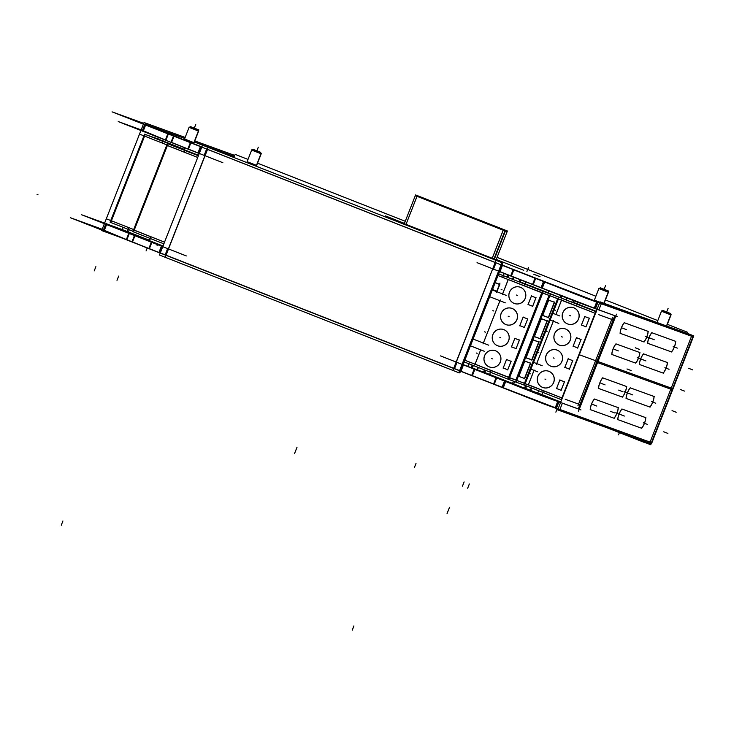 <?xml version="1.0" encoding="UTF-8"?>
<svg xmlns="http://www.w3.org/2000/svg" width="742" height="742" viewBox="0 0 742 742"><rect width="100%" height="100%" fill="white"/><g stroke="black" fill="none" stroke-linecap="round" stroke-linejoin="round"><path stroke-width="1.11" d="M495.192 262.455L207.547 149.337L495.192 262.455M145.775 124.443L201.796 147.074L144.968 124.081L142.473 130.434L143.28 130.787L165.485 139.978L167.896 133.82L165.485 139.978L143.28 130.787L145.543 125.027L143.28 130.787M147.204 124.888L184.739 138.494L147.204 124.888M452.889 370.416L159.484 255.035L202.622 144.959L194.367 141.982L501.917 262.649L458.769 372.725L452.88 370.416L496.027 260.34L502.965 262.853L502.186 264.848M203.327 145.237L234.231 156.441L203.327 145.237M523.741 270.301L496.222 259.477L523.741 270.301M404.427 223.388L385.386 215.894L404.427 223.388M540.065 276.72L533.73 274.234L540.065 276.72M691.544 336.228L597.941 302.235L691.544 336.228M544.619 281.737L596.893 301.836L544.619 281.737M543.571 281.329L501.082 264.764L543.571 281.329M501.138 264.634L502.788 265.228L501.138 264.634L502.519 265.182L499.932 271.785L498.541 271.238M190.75 126.743L189.108 127.346L184.545 138.995L194.079 142.724L198.476 131.056M253.235 149.42L260.479 152.277L253.161 149.402L251.686 150.042L247.123 161.682L256.649 165.42L261.045 153.742M494.562 259.236L402.396 222.99L494.562 259.236M498.003 260.479L496.212 259.83L498.003 260.479M489.516 277.322L459.65 353.526L489.516 277.322M453.844 368.347L459.65 353.526L453.844 368.347M499.394 271.572L463.054 364.405M614.821 315.665L598.915 309.896L614.821 315.665M597.115 309.219L595.446 308.589L597.115 309.219M542.133 288.091L594.407 308.18L596.772 302.142L594.407 308.18L542.133 288.091L544.545 281.923L542.133 288.091M541.085 287.683L532.793 284.464L535.223 278.259L532.793 284.464L498.596 271.118L541.085 287.683M528.415 384.755L561.926 397.935L595.121 313.272L561.601 300.083L595.112 313.263L561.944 397.944L528.415 384.755L534.054 370.369L528.415 384.755M566.693 297.913L566.016 299.638L566.693 297.913M573.937 300.77L573.316 302.356L573.937 300.77M537.802 392.972L538.673 390.746L537.802 392.972L560.776 402.006L537.802 392.972M578.306 408.898L596.587 362.244L578.306 408.898L562.399 403.129L578.306 408.898M614.803 315.712L596.985 361.178L614.803 315.712M691.451 336.478L671.222 388.094L691.451 336.478M648.156 343.453A5.686 1.178 -68.5 0 1 648.072 343.435L671.111 351.791L648.109 343.444A5.686 1.178 -68.5 0 1 649.055 337.712A5.686 1.178 -68.5 0 1 652.237 332.861A5.686 1.178 -68.5 0 1 652.292 332.889M675.257 341.209L652.153 332.824A5.686 1.178 111.5 0 0 648.972 337.703A5.686 1.178 111.5 0 0 647.998 343.407A5.686 1.178 111.5 0 1 648.962 337.712A5.686 1.178 111.5 0 1 652.153 332.824L675.257 341.209A5.686 1.178 -68.5 0 1 675.341 341.237A5.686 1.178 -68.5 0 1 674.357 346.959A5.686 1.178 -68.5 0 1 671.185 351.819A5.686 1.178 -68.5 0 1 671.12 351.782A5.686 1.178 111.5 0 0 674.283 346.931A5.686 1.178 111.5 0 0 675.303 341.227A5.686 1.178 111.5 0 1 674.283 346.931A5.686 1.178 111.5 0 1 671.148 351.801M639.817 364.619L662.81 372.957L639.817 364.619A5.686 1.178 -68.5 0 1 639.78 364.61A5.686 1.178 -68.5 0 1 640.754 358.887A5.686 1.178 -68.5 0 1 643.935 354.027A5.686 1.178 -68.5 0 1 644 354.055M662.847 372.966A5.686 1.178 111.5 0 0 665.991 368.097A5.686 1.178 111.5 0 0 667.002 362.393A5.686 1.178 111.5 0 1 665.991 368.097A5.686 1.178 111.5 0 1 662.847 372.966A5.686 1.178 -68.5 0 0 662.884 372.985A5.686 1.178 -68.5 0 0 666.066 368.125A5.686 1.178 -68.5 0 0 667.049 362.402A5.686 1.178 -68.5 0 0 666.965 362.393L643.852 353.99A5.686 1.178 111.5 0 0 640.68 358.868A5.686 1.178 111.5 0 0 639.706 364.572M643.555 341.793L620.553 333.455L643.555 341.793A5.686 1.178 -68.5 0 0 643.629 341.821A5.686 1.178 -68.5 0 0 646.811 336.97A5.686 1.178 -68.5 0 0 647.785 331.247A5.686 1.178 111.5 0 1 646.736 336.942A5.686 1.178 111.5 0 1 643.592 341.812A5.686 1.178 111.5 0 0 646.736 336.942A5.686 1.178 111.5 0 0 647.747 331.238A5.686 1.178 -68.5 0 0 647.71 331.229L624.597 322.835A5.686 1.178 111.5 0 0 621.416 327.704A5.686 1.178 111.5 0 0 620.442 333.418A5.686 1.178 111.5 0 1 621.416 327.723A5.686 1.178 111.5 0 1 624.597 322.835L647.71 331.21M612.308 354.63A5.686 1.178 -68.5 0 1 612.224 354.611L635.263 362.968L612.261 354.63A5.686 1.178 -68.5 0 1 613.207 348.888A5.686 1.178 -68.5 0 1 616.379 344.038A5.686 1.178 -68.5 0 1 616.444 344.065M639.409 352.385L616.305 344A5.686 1.178 111.5 0 0 613.124 348.879A5.686 1.178 111.5 0 0 612.15 354.583A5.686 1.178 111.5 0 1 613.115 348.888A5.686 1.178 111.5 0 1 616.305 344L639.409 352.385A5.686 1.178 -68.5 0 1 639.493 352.413A5.686 1.178 -68.5 0 1 638.51 358.136A5.686 1.178 -68.5 0 1 635.328 362.996A5.686 1.178 -68.5 0 1 635.273 362.959A5.686 1.178 111.5 0 0 638.435 358.108A5.686 1.178 111.5 0 0 639.456 352.404A5.686 1.178 111.5 0 1 638.435 358.108A5.686 1.178 111.5 0 1 635.3 362.977M597.542 362.588L670.824 389.16L650.048 442.167L670.824 389.17L597.542 362.588M106.394 223.815L161.552 246.177L105.921 223.657L103.435 230.001L126.437 239.545L103.899 230.159M126.882 239.731L160.281 253.003L159.066 252.53L161.552 246.196L159.066 252.53L126.882 239.731M459.567 370.694L502.093 387.278L460.838 371.195L463.314 364.86L460.838 371.195L459.567 370.694M555.396 407.766L503.141 387.676L555.396 407.766L557.845 401.533L555.396 407.766M559.913 409.482L650.048 442.167L559.913 409.482L562.38 403.175L559.913 409.482M158.454 137.381L157.842 138.958L158.454 137.381M171.374 142.353L188.069 148.984L190.527 142.714L188.069 148.984L198.095 152.945L171.374 142.353L173.804 136.138L171.374 142.353M199.301 153.427L198.095 152.945L200.553 146.656L198.095 152.945L199.301 153.427M171.875 240.362L166.069 255.183L453.714 368.292L166.069 255.183L207.528 149.402L171.875 240.362M525.327 388.446L526.412 385.923L525.327 388.446M484.749 372.614L485.63 370.351L484.786 372.53L524.511 388.149L525.531 385.58L524.473 388.233M477.44 369.915L483.524 372.122L484.405 369.878L483.524 372.122L477.44 369.915M472.394 367.939L477.004 369.748L472.394 367.939M471.448 367.744L472.06 367.967L473.062 365.416L472.06 367.967L471.448 367.744M469.575 367.012L471.151 367.633L469.575 367.012M462.108 364.211L463.769 364.814L462.108 364.211L463.5 364.767L460.912 371.371L459.521 370.824M462.062 364.341L474.62 369.266L472.135 375.61L474.602 369.303L504.579 380.924L462.062 364.341M557.891 401.422L505.627 381.323L557.891 401.422M558.93 401.821L560.6 402.452L558.93 401.821M525.707 388.437L530.335 390.255L525.707 388.437M530.474 390.311L531.43 387.899L530.474 390.311M536.707 363.589L553.3 321.249L550.147 320.015L553.282 321.249L536.707 363.589L533.554 362.346L536.689 363.58M530.901 369.126L537.718 371.807M555.953 314.478L561.592 300.093L555.953 314.478M552.799 313.235L559.616 315.916M543.107 387.584A8.644 8.45 109.9 0 1 537.811 376.482A8.644 8.45 109.9 0 1 548.7 371.241A8.644 8.45 -70.1 0 0 537.894 376.407A8.644 8.45 -70.1 0 0 542.838 387.491M542.866 387.51A8.644 8.45 -70.1 0 0 553.717 382.371A8.644 8.45 -70.1 0 0 548.755 371.26M559.885 380.034L556.565 388.502L561.11 390.283L556.565 388.502L559.885 380.034L564.421 381.815L559.885 380.034M561.119 390.292L564.439 381.824L561.119 390.292M551.158 366.335A8.644 8.45 -70.1 0 0 562.009 361.206A8.644 8.45 -70.1 0 0 557.261 350.168A8.644 8.45 -70.1 0 0 546.242 355.121A8.644 8.45 -70.1 0 0 551.13 366.325A8.644 8.45 109.9 0 1 546.103 355.316A8.644 8.45 109.9 0 1 557.001 350.076A8.644 8.45 -70.1 0 0 546.195 355.242A8.644 8.45 -70.1 0 0 550.954 366.26A8.644 8.45 -70.1 0 0 561.972 361.308A8.644 8.45 -70.1 0 0 557.047 350.094M568.187 358.868L564.866 367.327L569.402 369.117L564.866 367.327L568.187 358.868L572.722 360.649L568.187 358.859M569.42 369.117L572.731 360.658L569.42 369.117M559.459 345.169A8.644 8.45 -70.1 0 0 570.31 340.031A8.644 8.45 -70.1 0 0 565.552 329.003A8.644 8.45 -70.1 0 0 554.534 333.956A8.644 8.45 -70.1 0 0 559.431 345.16A8.644 8.45 109.9 0 1 554.404 334.141A8.644 8.45 109.9 0 1 565.293 328.901A8.644 8.45 -70.1 0 0 554.487 334.067A8.644 8.45 -70.1 0 0 559.245 345.086A8.644 8.45 -70.1 0 0 570.264 340.142A8.644 8.45 -70.1 0 0 565.348 328.919M576.478 337.693L573.158 346.162L577.693 347.942L581.032 339.484L576.478 337.693L573.158 346.162L577.693 347.942L581.032 339.484L576.478 337.693M573.612 307.745A8.644 8.45 -70.1 0 0 562.788 312.901A8.644 8.45 -70.1 0 0 567.723 323.985M567.751 323.994A8.644 8.45 -70.1 0 0 578.602 318.865A8.644 8.45 -70.1 0 0 573.64 307.754M584.77 316.528L581.459 324.996L585.994 326.777L581.459 324.996L584.77 316.528L589.315 318.309L584.77 316.528M586.013 326.786L589.324 318.318L586.013 326.786M521.032 280.031L520.272 281.969M560.794 295.594L560.062 297.477L560.794 295.594M561.675 295.947L560.952 297.802L561.675 295.947M516.664 380.433L524.501 383.28L557.678 298.636L524.501 383.28L516.664 380.433L549.831 295.789L557.687 298.599L549.024 295.437L549.841 295.761L516.664 380.433L515.838 380.117L548.997 295.483L515.838 380.117L516.664 380.433M509.55 377.752L515.838 380.117L509.55 377.752M475.066 364.248L508.585 377.428L541.781 292.765L508.595 377.437L475.066 364.248L480.714 349.853L475.066 364.248M542.736 293.071L549.024 295.437L542.736 293.071M508.251 279.576L541.762 292.756L508.251 279.576L502.612 293.971L508.251 279.586M513.464 277.081L512.666 279.122L513.464 277.081M519.066 281.45L519.808 279.548L519.066 281.45L519.558 281.691M532.923 339.91L525.948 357.69L532.923 339.91M538.748 342.025L533.081 339.966L538.748 342.025L531.782 359.805L538.748 342.025M526.106 357.746L531.782 359.805L526.106 357.746M541.215 318.745L534.249 336.525L541.215 318.745M547.049 320.859L541.372 318.8L547.049 320.859L540.083 338.64L547.049 320.859M534.407 336.58L540.083 338.64L534.407 336.58M530.456 363.19L524.779 361.131L530.456 363.19L524.483 378.439L518.806 376.38L524.483 378.439L530.456 363.19M524.622 361.076L518.649 376.324L524.622 361.076M542.699 315.406L548.375 317.465L554.348 302.226L548.672 300.167L554.348 302.226L548.375 317.465L542.699 315.406M548.514 300.111L542.541 315.35L548.514 300.111M483.367 343.082L499.96 300.742L483.367 343.082L473.108 339.048L483.348 343.073M470.456 345.818L480.668 349.834L470.456 345.818M492.354 289.937L506.118 295.353M489.701 296.707L505.321 302.857M489.757 367.077A8.644 8.45 109.9 0 1 484.461 355.975A8.644 8.45 109.9 0 1 495.359 350.734A8.644 8.45 -70.1 0 0 484.554 355.9A8.644 8.45 -70.1 0 0 489.488 366.984M489.516 366.993A8.644 8.45 -70.1 0 0 500.368 361.864A8.644 8.45 -70.1 0 0 495.406 350.753M506.545 359.527L503.224 367.986L507.76 369.776L511.09 361.317L506.545 359.527L503.224 367.986L507.76 369.776L511.09 361.317L506.545 359.527M503.679 329.569A8.644 8.45 -70.1 0 0 492.846 334.735A8.644 8.45 -70.1 0 0 497.789 345.818M497.817 345.828A8.644 8.45 -70.1 0 0 508.669 340.689A8.644 8.45 -70.1 0 0 503.707 329.578M514.837 338.352L511.516 346.82L516.052 348.61L519.391 340.142L516.07 348.61L511.516 346.82L514.837 338.352L519.372 340.142L514.837 338.352M506.109 324.662A8.644 8.45 -70.1 0 0 516.961 319.524A8.644 8.45 -70.1 0 0 511.999 308.412A8.644 8.45 -70.1 0 0 501.147 313.56A8.644 8.45 -70.1 0 0 506.081 324.644M523.129 317.186L519.817 325.655L524.353 327.435L527.683 318.977L524.371 327.445L519.817 325.655L523.129 317.186L527.673 318.967L523.129 317.186M514.197 303.413A8.644 8.45 -70.1 0 0 525.253 298.358A8.644 8.45 -70.1 0 0 520.3 287.247A8.644 8.45 -70.1 0 0 509.439 292.394A8.644 8.45 -70.1 0 0 514.197 303.413A8.644 8.45 -70.1 0 0 525.215 298.46A8.644 8.45 -70.1 0 0 520.504 287.321A8.644 8.45 -70.1 0 0 509.485 292.274A8.644 8.45 -70.1 0 0 514.197 303.413M531.43 296.021L528.109 304.48L532.645 306.27L535.984 297.811L532.663 306.27L528.109 304.48L531.43 296.021L535.965 297.802L531.43 296.021M506.712 276.97L507.547 274.772M508.446 275.124L507.602 277.285L508.446 275.124M496.871 291.226L499.533 284.455L496.871 291.226M492.521 289.51L497.047 291.3M495.174 282.739L499.709 284.52M477.125 369.804L478.08 367.383L477.125 369.804M471.17 367.642L472.181 365.064L471.17 367.642M167.377 145.534L197.724 157.471L167.377 145.534L134.191 230.215L164.538 242.142L134.191 230.215L167.377 145.543M149.532 240.696L163.027 246.001L149.532 240.696L150.376 238.525L149.532 240.696M122.3 229.584L148.873 240.028L108.165 224.455L122.3 229.584L123.172 227.367L122.3 229.584M161.552 246.177L162.767 246.65L161.552 246.177M166.867 144.866L144.597 136.111L111.411 220.791L133.681 229.547L111.411 220.791L144.597 136.12L166.867 144.866L140.136 134.367M185.055 150.023L184.183 152.156M641.227 428.088L618.234 419.749L641.227 428.088A5.686 1.178 -68.5 0 0 641.301 428.115A5.686 1.178 -68.5 0 0 644.483 423.265A5.686 1.178 -68.5 0 0 645.466 417.542A5.686 1.178 -68.5 0 0 645.382 417.523L622.278 409.13A5.686 1.178 111.5 0 0 619.097 413.999A5.686 1.178 111.5 0 0 618.123 419.712A5.686 1.178 111.5 0 1 619.088 414.017A5.686 1.178 111.5 0 1 622.278 409.13L645.382 417.505M641.264 428.097A5.686 1.178 111.5 0 0 644.408 423.228A5.686 1.178 111.5 0 0 645.429 417.523A5.686 1.178 111.5 0 1 644.408 423.228A5.686 1.178 111.5 0 1 641.264 428.097M626.526 398.584L649.528 406.922L626.526 398.584M630.57 387.955A5.686 1.178 111.5 0 0 627.389 392.833A5.686 1.178 111.5 0 0 626.415 398.537A5.686 1.178 111.5 0 1 627.389 392.843A5.686 1.178 111.5 0 1 630.57 387.955L653.674 396.339L630.57 387.955M653.721 396.358A5.686 1.178 111.5 0 1 652.7 402.062A5.686 1.178 111.5 0 1 649.565 406.931A5.686 1.178 111.5 0 0 652.7 402.062A5.686 1.178 111.5 0 0 653.721 396.358A5.686 1.178 -68.5 0 1 653.758 396.367A5.686 1.178 -68.5 0 1 652.774 402.09A5.686 1.178 -68.5 0 1 649.602 406.95A5.686 1.178 -68.5 0 1 649.538 406.913M590.678 409.76L613.68 418.098L590.678 409.76M594.722 399.131A5.686 1.178 111.5 0 0 591.541 404.01A5.686 1.178 111.5 0 0 590.567 409.714A5.686 1.178 111.5 0 1 591.532 404.019A5.686 1.178 111.5 0 1 594.722 399.131L617.826 407.516L594.722 399.131M613.717 418.108A5.686 1.178 111.5 0 0 616.852 413.238A5.686 1.178 111.5 0 0 617.873 407.534A5.686 1.178 111.5 0 1 616.852 413.238A5.686 1.178 111.5 0 1 613.717 418.108M621.972 396.933L598.979 388.585L621.972 396.933A5.686 1.178 -68.5 0 0 622.046 396.961A5.686 1.178 -68.5 0 0 625.228 392.101A5.686 1.178 -68.5 0 0 626.211 386.378A5.686 1.178 -68.5 0 0 626.127 386.359L603.014 377.966A5.686 1.178 111.5 0 0 599.842 382.844A5.686 1.178 111.5 0 0 598.859 388.548M622.009 396.942A5.686 1.178 111.5 0 0 625.154 392.073A5.686 1.178 111.5 0 0 626.165 386.369A5.686 1.178 111.5 0 1 625.154 392.073A5.686 1.178 111.5 0 1 622.009 396.942M600.566 287.887L598.924 288.499L608.449 292.237L603.886 303.877M608.255 291.903L607.754 290.716L600.426 287.84L607.8 290.762L608.282 292.2M607.206 290.512L600.992 288.082L607.206 290.512M663.135 310.583L661.493 311.195L671.018 314.923L666.455 326.563M663.051 310.573L670.378 313.449L670.851 314.896M669.785 313.207L663.571 310.768L669.785 313.207M190.62 126.697L197.938 129.562L190.583 126.706L189.08 127.364L198.633 131.084L197.993 129.609L198.448 130.75M197.4 129.368L191.186 126.928L197.4 129.368M253.328 149.43L251.649 150.051L261.101 153.742L260.563 152.305L260.971 153.418M259.969 152.054L253.755 149.624L259.969 152.054M494.376 259.106L505.376 231.05L494.376 259.106M503.243 230.224L492.252 258.272L503.243 230.224M406.032 224.372L417.032 196.324L503.206 230.206L417.032 196.315L406.032 224.372L417.254 195.619L419.49 196.426M143.725 123.348L112.051 111.856L586.254 298.33L693.371 336.822M502.019 264.783L502.872 265.117M460.504 371.204L459.827 372.929L458.834 372.577M463.156 364.424L499.524 271.628M617.52 316.704L578.148 302.421L477.06 262.668M548.83 290.808L548.06 292.756M513.418 381.147L512.388 383.781M464.807 360.222L562.306 398.092M565.2 399.233L580.068 404.622M497.993 275.551L595.474 313.412M598.386 314.552L613.244 319.95M566.944 298.015L566.267 299.731M566.545 297.857L565.794 299.777M616.519 314.172L578.519 411.133M578.463 356.874L600.009 301.827L693.761 335.829L651.439 443.883L557.687 409.881L579.298 354.759L673.04 388.752M596.633 302.096L594.221 308.255L597.069 309.349M593.823 308.106L595.399 308.709L597.987 302.105L543.617 281.209L541.029 287.813M535.01 278.176L532.524 284.511L538.766 286.931M535.112 277.907L544.813 281.663M544.693 281.979L542.226 288.267M513.26 269.392L510.672 275.996L533.173 284.761L535.761 278.157L513.26 269.392M502.176 265.052L499.589 271.655L511.321 276.247L513.909 269.643L502.176 265.052M502.974 265.154L501.184 264.504M496.055 262.649L493.467 269.253M671.76 390.746L693.325 335.709L686.888 333.177M672.215 389.652L595.26 361.762M531.411 270.876L595.891 296.234M605.416 299.972L657.811 320.581M667.336 324.328L687.278 332.166L686.832 333.316M644.483 441.36L644.102 442.334L607.819 428.06M651.884 442.761L544.795 404.279L70.546 217.786L102.192 229.269M235.056 154.336L248.004 159.428M257.53 163.175L405.262 221.264M497.047 257.363L530.447 270.496M185.157 137.437L144.05 122.532L122.476 177.57M194.784 140.924L234.648 155.384M145.599 125.046L143.289 130.935M165.874 140.294L168.471 133.681L145.376 124.127L142.789 130.731M167.84 133.792L165.373 140.08M167.961 133.477L174.082 135.934M173.98 136.203L171.495 142.538L167.154 140.804M173.582 135.74L170.994 142.343L188.347 149.244L190.935 142.64L173.582 135.74M190.444 142.445L187.847 149.049L198.262 153.167L200.859 146.564L190.444 142.445M201.843 146.944L200.507 146.424L197.919 153.028L199.255 153.557M206.703 148.864L204.115 155.468M215.115 149.875L208.242 147.176L165.104 257.251M160.179 252.874L459.465 370.564M581.005 409.936L541.632 395.653L440.525 355.9M530.697 390.496L531.68 388.001M553.736 399.233L531.179 390.57M572.87 302.124L570.728 301.716M573.714 302.894L570.7 301.706M574.874 302.94L573.64 302.866M577.925 405.772L612.438 317.706M574.113 302.662L596.28 311.352M595.121 311.315L595.65 311.519M595.724 311.547L595.26 311.334M524.594 385.209L561.267 399.632L595.77 311.566L596.698 311.9M548.106 292.877L596.726 311.946M558.819 323.419L550.147 320.015M562.455 298.469L559.895 297.459M514.596 381.592L513.696 383.892M561.592 295.91L560.841 297.83M520.235 279.725L519.502 281.608M560.776 295.594L560.043 297.468M561.917 296.039L561.184 297.885M547.448 292.626L553.931 295.112M542.226 365.76L533.554 362.346M553.615 320.396L536.364 364.433M548.199 292.802L538.302 288.916M538.506 288.99L537.644 288.768M534.704 287.608L537.718 288.796M534.435 287.386L530.131 285.698M530.224 285.735L529.63 285.614M521.301 282.34L529.807 285.689M513.77 279.79L512.509 279.298M513.779 277.202L512.982 279.242M519.15 281.478L519.892 279.586L519.196 281.487M513.334 277.035L512.462 279.27M520.374 282.387L517.378 281.209L519.521 281.617M521.533 282.433L520.29 282.35M523.843 384.968L524.575 385.265L559.088 297.199L520.763 282.155M524 385.024L515.838 382.065L550.351 294.008L558.503 296.967M508.891 379.44L516.005 382.13L550.518 294.064L549.655 293.73M541.781 290.799L549.841 293.804M542.309 291.012L543.367 291.393L542.43 291.059L507.918 379.125L508.873 379.496L543.367 291.393M464.149 361.911L507.918 379.116M498.661 273.844L543.385 291.43M509.114 277.953L506.545 276.952M498.67 273.807L500.581 274.605M507.834 274.883L506.981 277.063M508.724 275.236L507.88 277.387M499.978 283.101L496.287 292.524M492.465 289.649L497.038 291.448L499.802 284.409L495.229 282.6M488.728 345.188L473.108 339.048M470.447 345.818L484.22 351.235M480.788 349.556L474.917 364.526M500.275 299.889L483.014 343.917M508.326 279.27L502.464 294.24M495.062 350.632A8.644 8.45 109.9 0 1 496.046 351.022M495.359 350.734A8.644 8.45 109.9 0 1 500.358 361.734A8.644 8.45 109.9 0 1 488.774 366.687M503.113 367.949L507.853 369.813M506.591 359.351L503.141 368.153M511.173 361.345L506.434 359.48M507.695 369.943L511.145 361.141M498.049 345.911A8.644 8.45 109.9 0 1 492.762 334.8A8.644 8.45 109.9 0 1 504.347 329.847M503.354 329.467A8.644 8.45 109.9 0 1 508.65 340.569A8.644 8.45 109.9 0 1 497.066 345.522M511.414 346.783L516.144 348.638M514.883 338.176L511.433 346.987M519.465 340.17L514.725 338.315M515.987 348.777L519.437 339.966M506.35 324.736A8.644 8.45 109.9 0 1 501.054 313.634A8.644 8.45 109.9 0 1 512.639 308.681M511.655 308.292A8.644 8.45 109.9 0 1 516.942 319.394A8.644 8.45 109.9 0 1 505.358 324.347M519.706 325.608L524.446 327.472M523.184 317.01L519.734 325.812M527.757 319.004L523.027 317.14M524.288 327.602L527.738 318.8M514.642 303.571A8.644 8.45 109.9 0 1 509.355 292.469A8.644 8.45 109.9 0 1 520.94 287.516M519.947 287.126A8.644 8.45 109.9 0 1 525.243 298.228A8.644 8.45 109.9 0 1 513.659 303.181M528.007 304.443L532.737 306.307M531.476 295.845L528.026 304.647M536.058 297.839L531.318 295.975M532.58 306.437L536.03 297.635M526.004 357.792L532.07 359.991M533.21 339.613L525.967 358.108M539.091 342.081L533.034 339.873M531.856 360.241L539.1 341.756M534.305 336.627L540.371 338.825M541.512 318.448L534.259 336.942M547.392 320.906L541.326 318.708M540.148 339.075L547.401 320.581M524.9 360.835L518.686 376.686M524.789 378.568L518.732 376.37M530.799 363.246L524.733 361.048M524.575 378.819L530.79 362.968M548.468 317.854L554.682 302.003M554.673 302.328L548.607 300.13M548.792 299.87L542.578 315.721M542.597 315.461L548.663 317.659M561.675 299.777L555.804 314.747M534.129 370.063L528.267 385.033M483.58 372.243L484.489 369.906M476.967 369.841L477.95 367.336M483.626 372.252L484.535 369.924M477.403 370.008L478.386 367.503M472.302 368.162L473.34 365.518M471.124 367.717L472.162 365.064M471.411 367.837L472.45 365.175M141.165 129.887L118.228 121.567L222.85 162.711M166.737 145.191L197.715 157.48M104.613 223.101L81.666 214.781L186.316 255.934M165.095 255.044L167.683 248.44M160.235 253.133L158.89 252.605L161.478 246.001L162.823 246.53M159.242 252.744L161.83 246.14L151.414 242.022L148.827 248.626L159.242 252.744M136.324 243.654L149.327 248.83L151.915 242.217L134.534 235.307L131.937 241.911M132.447 242.105L135.035 235.502L128.913 233.044M126.325 239.647L128.802 233.322M126.826 239.861L129.414 233.248L106.338 223.694L103.741 230.298M104.251 230.512L106.57 224.576M119.249 236.939L101.682 230.567L123.293 175.446M157.74 244.016L157.063 245.75M179.147 147.732L198.559 155.338M133.681 229.547L106.95 219.038M155.366 137.984L184.387 149.392M156.312 138.355L148.159 135.508M148.808 135.814L148.335 135.545M148.048 135.517L148.845 135.665M147.621 135.341L148.094 135.536M146.137 134.766L147.686 135.369M179.443 147.918L144.588 134.154L110.085 222.22L110.753 222.479L145.246 134.413L146.174 134.747M110.753 222.479L133.022 231.235M180.148 148.094L178.748 147.639M184.971 147.899L184.266 149.717M128.134 232.719L129.293 229.77M148.697 240.464L149.578 238.219M149.476 240.77L150.357 238.525M133.551 229.862L164.538 242.152M178.126 147.426L198.522 155.421M179.091 147.779L170.938 144.931M171.588 145.237L171.114 144.968M170.827 144.94L171.625 145.089M170.4 144.773L170.873 144.959M168.916 144.189L170.475 144.764M198.383 155.774L167.367 143.577L132.855 231.643L133.514 231.903L168.026 143.837L168.944 144.171M133.532 231.903L163.871 243.84M483.96 372.298L484.841 370.045M525.29 388.548L526.328 385.896M525.614 388.65L526.653 386.016M548.403 371.139A8.644 8.45 109.9 0 1 549.395 371.529M548.7 371.241A8.644 8.45 109.9 0 1 553.699 382.241A8.644 8.45 109.9 0 1 542.114 387.194M556.463 388.456L561.193 390.32M559.941 379.858L556.481 388.66M564.514 381.852L559.783 379.987M561.035 390.45L564.486 381.648M551.399 366.418A8.644 8.45 109.9 0 1 550.406 366.029M556.704 349.974A8.644 8.45 109.9 0 1 557.687 350.363M557.001 350.076A8.644 8.45 109.9 0 1 562 361.076A8.644 8.45 109.9 0 1 551.102 366.316M564.755 367.29L569.494 369.154M568.233 358.692L564.783 367.494M572.815 360.686L568.075 358.822M569.337 369.284L572.787 360.482M559.691 345.253A8.644 8.45 109.9 0 1 558.707 344.863M564.996 328.799A8.644 8.45 109.9 0 1 565.988 329.188M565.293 328.901A8.644 8.45 109.9 0 1 570.292 339.91A8.644 8.45 109.9 0 1 559.403 345.151M573.056 346.124L577.786 347.979M576.525 337.517L573.074 346.328M581.107 339.511L576.367 337.656M577.628 348.119L581.079 339.307M567.992 324.078A8.644 8.45 109.9 0 1 562.696 312.976A8.644 8.45 109.9 0 1 574.28 308.023M573.297 307.633A8.644 8.45 109.9 0 1 578.584 318.735A8.644 8.45 109.9 0 1 566.999 323.688M581.348 324.95L586.087 326.814M584.826 316.352L581.376 325.154M589.398 318.346L584.668 316.482M585.93 326.944L589.38 318.142M530.298 390.348L531.281 387.843M691.6 340.188L650.632 444.718L644.167 442.167M555.22 407.84L557.808 401.237L560.655 402.331M556.398 408.295L558.986 401.691L504.634 380.794L502.046 387.407M503.234 387.862L505.719 381.536M493.532 384.106L496.12 377.493L505.821 381.258M494.181 384.356L496.769 377.752L474.24 368.969L471.652 375.573L488.505 382.139M472.302 375.823L474.889 369.219L463.147 364.628L460.559 371.232L472.302 375.823M454.447 368.83L457.035 362.226M462.164 364.081L463.945 364.73M617.743 419.573L641.774 428.292M618.272 419.759A5.686 1.178 -68.5 0 1 618.197 419.74A5.686 1.178 -68.5 0 1 619.171 414.017A5.686 1.178 -68.5 0 1 622.352 409.157A5.686 1.178 -68.5 0 1 622.417 409.194M645.92 417.7L621.889 408.99M626.035 398.408L650.066 407.117M626.573 398.584A5.686 1.178 -68.5 0 1 626.489 398.565A5.686 1.178 -68.5 0 1 627.472 392.843A5.686 1.178 -68.5 0 1 630.654 387.992A5.686 1.178 -68.5 0 1 630.709 388.02M654.212 396.534L630.181 387.816M617.826 407.525A5.686 1.178 -68.5 0 1 617.91 407.543A5.686 1.178 -68.5 0 1 616.927 413.266A5.686 1.178 -68.5 0 1 613.755 418.126A5.686 1.178 -68.5 0 1 613.69 418.089M590.187 409.584L614.218 418.293M590.725 409.76A5.686 1.178 -68.5 0 1 590.641 409.742A5.686 1.178 -68.5 0 1 591.624 404.019A5.686 1.178 -68.5 0 1 594.806 399.168A5.686 1.178 -68.5 0 1 594.861 399.196M618.364 407.71L594.333 398.992M598.479 388.409L622.51 397.128M599.017 388.595A5.686 1.178 -68.5 0 1 598.933 388.576A5.686 1.178 -68.5 0 1 599.916 382.853A5.686 1.178 -68.5 0 1 603.098 377.993A5.686 1.178 -68.5 0 1 603.153 378.03M626.665 386.545L602.634 377.826M524.566 268.187L534.565 272.119M647.618 343.268L671.649 351.986M675.795 341.403L651.764 332.685M639.316 364.443L663.357 373.152M667.503 362.569L643.472 353.86M620.062 333.279L644.093 341.997M620.6 333.464A5.686 1.178 -68.5 0 1 620.516 333.446A5.686 1.178 -68.5 0 1 621.499 327.723A5.686 1.178 -68.5 0 1 624.681 322.863A5.686 1.178 -68.5 0 1 624.736 322.9M648.248 331.414L624.207 322.696M611.77 354.444L635.801 363.163M639.947 352.58L615.916 343.861M567.12 300.297L565.858 299.805M604.053 303.293L608.384 292.237L598.887 288.508L600.426 287.84M608.394 292.218L599.184 288.341M608.134 291.856L607.652 290.678L608.672 291.087L601.141 288.119M608.459 292.265L607.791 290.725L600.454 287.859M603.932 303.246L608.301 291.894M666.622 325.988L670.953 314.933M670.963 314.905L661.762 311.019M670.323 313.412L670.833 314.589M662.996 310.536L661.465 311.204L670.981 314.942M670.369 313.43L663.71 310.815M663.033 310.546L670.36 313.421L670.712 314.543M666.501 325.942L670.87 314.589M194.024 142.705L198.578 131.093L189.08 127.364M198.587 131.065L189.377 127.188M198.327 130.703L197.845 129.535L198.865 129.933L191.334 126.965M198.652 131.111L197.984 129.581L190.648 126.706M193.894 142.668L198.494 130.75M256.593 165.401L261.249 153.529L251.955 149.865M260.896 153.399L260.553 152.268L253.226 149.392L260.516 152.258L261.017 153.446M251.649 150.051L261.175 153.789M260.553 152.277L253.903 149.661M256.472 165.355L261.063 153.436M402.303 222.906L403.954 223.453M496.138 259.7L499.876 261.165M498.132 260.479L494.617 259.208M496.481 259.941L400.559 222.22M492.206 258.262L503.475 229.519L505.701 230.326M493.977 258.949L505.237 230.215L415.576 194.951L415.26 195.628L507.12 231.68M404.307 223.694L415.307 195.647M417.7 195.777L507.389 230.994L496.101 259.783M594.463 300.176L603.775 303.84M184.656 139.032L193.968 142.687L198.522 131.074L189.219 127.383M247.225 161.719L256.537 165.383L261.091 153.761M601.308 303.784L598.859 310.017M666.965 362.374L643.852 353.99A5.686 1.178 111.5 0 0 640.671 358.887A5.686 1.178 111.5 0 0 639.706 364.582M511.155 276.033L513.612 269.763L511.155 276.033M502.325 265.321L499.858 271.609L502.325 265.321M485.639 370.36L484.786 372.53L524.511 388.149L525.531 385.58M548.959 371.343A8.644 8.45 -70.1 0 0 537.941 376.287A8.644 8.45 -70.1 0 0 542.652 387.426A8.644 8.45 -70.1 0 0 553.671 382.473A8.644 8.45 -70.1 0 0 548.959 371.343M573.854 307.828A8.644 8.45 -70.1 0 0 562.835 312.781A8.644 8.45 -70.1 0 0 567.547 323.92A8.644 8.45 -70.1 0 0 578.565 318.967A8.644 8.45 -70.1 0 0 573.854 307.828M495.619 350.827A8.644 8.45 -70.1 0 0 484.6 355.78A8.644 8.45 -70.1 0 0 489.312 366.919A8.644 8.45 -70.1 0 0 500.331 361.966A8.644 8.45 -70.1 0 0 495.619 350.827M503.911 329.661A8.644 8.45 -70.1 0 0 492.892 334.614A8.644 8.45 -70.1 0 0 497.604 345.744A8.644 8.45 -70.1 0 0 508.622 340.801A8.644 8.45 -70.1 0 0 503.911 329.661M512.212 308.496A8.644 8.45 -70.1 0 0 501.193 313.439A8.644 8.45 -70.1 0 0 505.905 324.579A8.644 8.45 -70.1 0 0 516.924 319.626A8.644 8.45 -70.1 0 0 512.212 308.496M151.516 242.254L149.04 248.561L151.516 242.254M134.775 235.668L132.326 241.92L134.775 235.668M128.867 233.34L126.437 239.545L128.867 233.34M106.514 224.557L104.242 230.363L106.514 224.557M626.127 386.341L603.014 377.966A5.686 1.178 111.5 0 0 599.833 382.853A5.686 1.178 111.5 0 0 598.868 388.548M505.571 381.471L503.141 387.676L505.571 381.471M496.25 377.808L493.801 384.059L496.25 377.808M599.026 288.536L608.338 292.2L603.997 303.274M600.473 287.887L607.717 290.734M607.726 290.734L608.208 291.884M661.595 311.223L670.916 314.886M670.295 313.43L670.777 314.571M666.576 325.97L670.907 314.914M190.666 126.734L197.91 129.581L198.402 130.731M251.788 150.079L261.101 153.742M577.981 302.356L576.553 305.982M525.846 281.904L524.279 285.893M504.208 273.464L502.649 277.462M295.353 451.479L297.013 447.25M163.407 139.329L161.988 142.965M62.931 520.949L61.271 525.178M352.264 630.144L353.925 625.905M614.543 412.914L610.397 411.291M622.835 391.748L618.698 390.116M631.136 370.573L626.99 368.95M639.428 349.408L635.291 347.785M414.333 467.71L415.993 463.481L414.333 467.71M492.465 358.878L491.575 358.553L492.465 358.878M476.262 352.997L477.152 353.322L476.262 352.997M500.757 337.703L499.867 337.378L500.757 337.703M484.554 331.832L485.444 332.147L484.554 331.832M509.058 316.537L508.168 316.213L509.058 316.537M492.855 310.657L493.745 310.981L492.855 310.657M517.35 295.362L516.46 295.047L517.35 295.362M501.147 289.491L502.037 289.816L501.147 289.491M467.673 488.227L469.334 483.988L467.673 488.227M462.452 486.158L464.112 481.929L462.452 486.158M37.1 194.45L37.99 194.775M149.281 241.141L150.941 236.902M127.086 231.949L128.746 227.72M94.225 270.895L95.885 266.656M117.004 280.318L118.664 276.08M667.883 433.421L663.747 431.798M676.185 412.255L672.039 410.632M684.476 391.09L680.34 389.457M692.778 369.915L688.632 368.292M545.806 379.385L544.916 379.06L545.806 379.385M529.602 373.504L530.493 373.829L529.602 373.504M554.107 358.21L553.217 357.894L554.107 358.21M537.904 352.339L538.794 352.663L537.904 352.339M562.399 337.044L561.509 336.72L562.399 337.044M546.195 331.173L547.086 331.488L546.195 331.173M570.7 315.879L569.81 315.554L570.7 315.879M554.497 309.998L555.387 310.323L554.497 309.998M447.055 513.594L448.715 509.355M541.697 394.985L543.357 390.756M489.442 374.895L491.102 370.666M467.775 366.437L469.426 362.217M643.305 422.801L647.451 424.424M620.201 414.416L624.337 416.049M651.606 401.626L655.742 403.258M628.493 393.251L632.638 394.874M615.758 412.802L619.895 414.435M592.645 404.427L596.791 406.05M624.05 391.637L628.196 393.269M600.946 383.262L605.082 384.885M294.528 453.603L296.188 449.374M526.885 271.591L528.536 267.361M147.222 247.986L146.053 250.991L147.222 247.986M557.177 408.768L555.86 412.135L557.177 408.768M619.524 432.308L618.522 434.858L619.524 432.308M447.89 511.47L449.55 507.231M673.189 346.495L677.325 348.128M650.075 338.12L654.221 339.743M664.888 367.67L669.034 369.293M641.784 359.286L645.92 360.918M645.633 336.506L649.769 338.129M622.529 328.122L626.665 329.754M637.341 357.672L641.478 359.304M614.228 349.297L618.364 350.92M605.546 285.605L604.099 289.306L605.546 285.605M668.125 308.292L666.668 311.992L668.125 308.292M195.74 124.452L194.293 128.153L195.74 124.452M258.309 147.148L256.862 150.849L258.309 147.148M598.887 288.508L594.361 300.139M661.465 311.204L656.93 322.835M145.015 123.96L142.427 130.564M103.379 230.131L105.967 223.528M594.268 300.371L599.017 288.267M603.793 304.109L608.542 291.996M656.837 323.067L661.586 310.954M670.36 313.421L671.037 314.951M666.362 326.795L671.111 314.691M184.461 139.227L189.201 127.114M193.987 142.956L198.726 130.852M247.03 161.914L251.779 149.81M260.553 152.268L261.221 153.807M256.556 165.651L261.305 153.538"/></g></svg>
